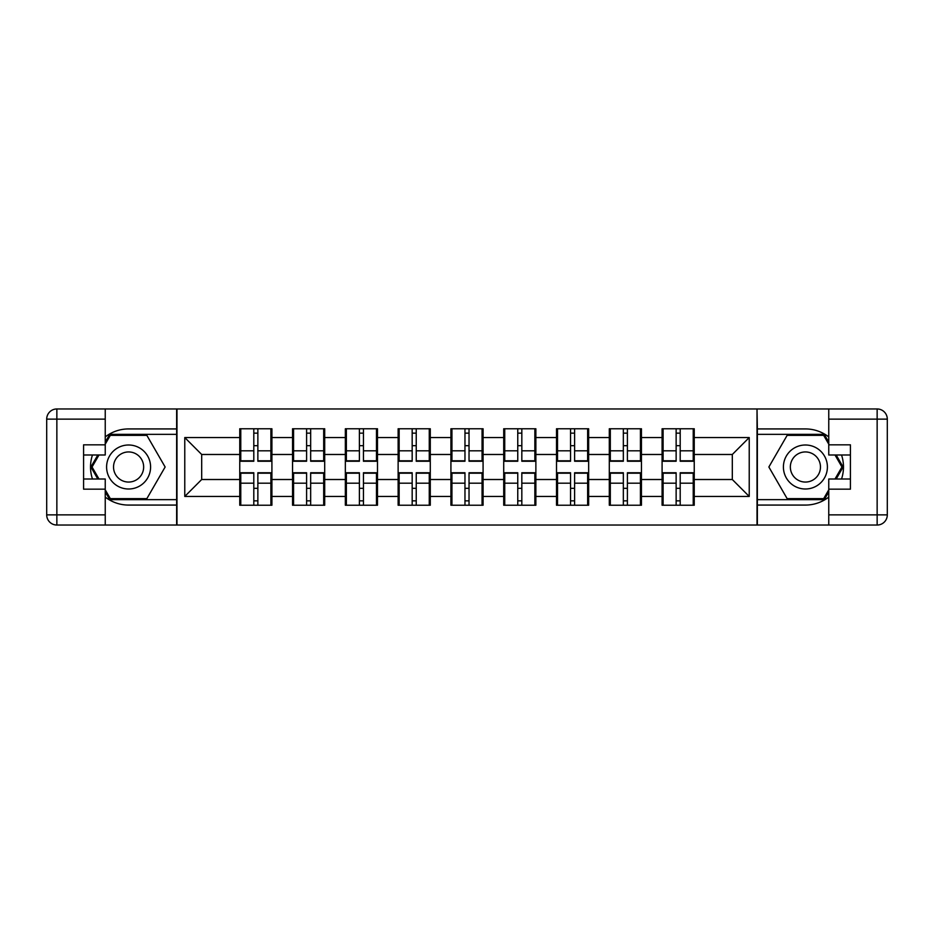 <?xml version="1.0" encoding="UTF-8"?>
<svg xmlns="http://www.w3.org/2000/svg" width="934" height="934" viewBox="0 0 934 934"><rect width="100%" height="100%" fill="white"/><g stroke="black" fill="none" stroke-linecap="round" stroke-linejoin="round"><path stroke-width="1.4" d="M105.238 497.075A38.072 38.072 0 0 0 128.588 505.072L176.643 505.072L176.643 525.036L757.357 525.036L757.357 505.072L805.412 505.072A38.072 38.072 0 0 0 828.762 497.075M694.242 488.494L693.226 488.494M663.105 488.494L662.089 488.494M662.089 445.506L663.105 445.506M693.226 445.506L694.242 445.506M694.242 441.117L693.226 441.117M663.105 441.117L662.089 441.117M662.089 492.883L663.105 492.883M693.226 492.883L694.242 492.883M641.448 488.494L640.432 488.494M610.311 488.494L609.295 488.494M609.295 445.506L610.311 445.506M640.432 445.506L641.448 445.506M641.448 441.117L640.432 441.117M610.311 441.117L609.295 441.117M609.295 492.883L610.311 492.883M640.432 492.883L641.448 492.883M588.654 488.494L587.638 488.494M557.528 488.494L556.512 488.494M556.512 445.506L557.528 445.506M587.638 445.506L588.654 445.506M588.654 441.117L587.638 441.117M557.528 441.117L556.512 441.117M556.512 492.883L557.528 492.883M587.638 492.883L588.654 492.883M535.871 488.494L534.855 488.494M504.734 488.494L503.718 488.494M503.718 445.506L504.734 445.506M534.855 445.506L535.871 445.506M535.871 441.117L534.855 441.117M504.734 441.117L503.718 441.117M503.718 492.883L504.734 492.883M534.855 492.883L535.871 492.883M483.076 488.494L482.061 488.494M451.939 488.494L450.924 488.494M450.924 445.506L451.939 445.506M482.061 445.506L483.076 445.506M483.076 441.117L482.061 441.117M451.939 441.117L450.924 441.117M450.924 492.883L451.939 492.883M482.061 492.883L483.076 492.883M430.282 488.494L429.266 488.494M399.145 488.494L398.129 488.494M398.129 445.506L399.145 445.506M429.266 445.506L430.282 445.506M430.282 441.117L429.266 441.117M399.145 441.117L398.129 441.117M398.129 492.883L399.145 492.883M429.266 492.883L430.282 492.883M377.488 488.494L376.472 488.494M346.362 488.494L345.346 488.494M345.346 445.506L346.362 445.506M376.472 445.506L377.488 445.506M377.488 441.117L376.472 441.117M346.362 441.117L345.346 441.117M345.346 492.883L346.362 492.883M376.472 492.883L377.488 492.883M324.705 488.494L323.689 488.494M293.568 488.494L292.552 488.494M292.552 445.506L293.568 445.506M323.689 445.506L324.705 445.506M324.705 441.117L323.689 441.117M293.568 441.117L292.552 441.117M292.552 492.883L293.568 492.883M323.689 492.883L324.705 492.883M828.762 436.925A38.072 38.072 0 0 0 805.412 428.928L757.357 428.928L757.019 408.964L757.019 525.036M757.019 408.964L176.643 408.964L176.643 428.928L128.588 428.928A38.072 38.072 0 0 0 105.238 436.925M176.981 525.036L176.981 408.964M732.314 479.516L732.314 454.484L694.242 454.484L694.242 479.516L732.314 479.516L749.231 496.444L749.231 437.556L694.242 437.556L694.242 428.764L662.089 428.764L662.089 454.484L641.448 454.484L641.448 479.516L662.089 479.516L662.089 454.484M749.231 496.444L694.242 496.444L694.242 505.236L662.089 505.236L662.089 496.444L641.448 496.444L641.448 505.236L609.295 505.236L609.295 496.444L588.654 496.444L588.654 505.236L556.512 505.236L556.512 496.444L535.871 496.444L535.871 505.236L503.718 505.236L503.718 496.444L483.076 496.444L483.076 505.236L450.924 505.236L450.924 496.444L430.282 496.444L430.282 505.236L398.129 505.236L398.129 496.444L377.488 496.444L377.488 505.236L345.346 505.236L345.346 496.444L324.705 496.444L324.705 505.236L292.552 505.236L292.552 496.444L271.911 496.444L271.911 505.236L239.758 505.236L239.758 496.444L184.769 496.444L184.769 437.556L239.758 437.556L239.758 454.484L201.686 454.484L201.686 479.516L239.758 479.516L239.758 454.484M662.089 437.556L641.448 437.556L641.448 428.764L609.295 428.764L609.295 437.556L588.654 437.556L588.654 428.764L556.512 428.764L556.512 437.556L535.871 437.556L535.871 428.764L503.718 428.764L503.718 437.556L483.076 437.556L483.076 428.764L450.924 428.764L450.924 437.556L430.282 437.556L430.282 428.764L398.129 428.764L398.129 437.556L377.488 437.556L377.488 428.764L345.346 428.764L345.346 437.556L324.705 437.556L324.705 428.764L292.552 428.764L292.552 437.556L271.911 437.556L271.911 428.764L239.758 428.764L239.758 437.556M662.089 479.516L662.089 496.444M641.448 479.516L641.448 496.444M641.448 437.556L641.448 454.484M588.654 479.516L609.295 479.516L609.295 454.484L588.654 454.484L588.654 496.444M609.295 479.516L609.295 496.444M609.295 437.556L609.295 454.484M588.654 437.556L588.654 454.484M535.871 479.516L556.512 479.516L556.512 454.484L535.871 454.484L535.871 496.444M556.512 479.516L556.512 496.444M556.512 437.556L556.512 454.484M535.871 437.556L535.871 454.484M483.076 479.516L503.718 479.516L503.718 454.484L483.076 454.484L483.076 496.444M503.718 479.516L503.718 496.444M503.718 437.556L503.718 454.484M483.076 437.556L483.076 454.484M430.282 479.516L450.924 479.516L450.924 454.484L430.282 454.484L430.282 496.444M450.924 479.516L450.924 496.444M450.924 437.556L450.924 454.484M430.282 437.556L430.282 454.484M377.488 479.516L398.129 479.516L398.129 454.484L377.488 454.484L377.488 496.444M398.129 479.516L398.129 496.444M398.129 437.556L398.129 454.484M377.488 437.556L377.488 454.484M324.705 479.516L345.346 479.516L345.346 454.484L324.705 454.484L324.705 496.444M345.346 479.516L345.346 496.444M345.346 437.556L345.346 454.484M324.705 437.556L324.705 454.484M271.911 479.516L292.552 479.516L292.552 454.484L271.911 454.484L271.911 496.444M292.552 479.516L292.552 496.444M292.552 437.556L292.552 454.484M271.911 437.556L271.911 454.484M271.911 488.494L270.895 488.494M240.774 488.494L239.758 488.494M239.758 445.506L240.774 445.506M270.895 445.506L271.911 445.506M271.911 441.117L270.895 441.117M240.774 441.117L239.758 441.117M239.758 492.883L240.774 492.883M270.895 492.883L271.911 492.883M239.758 479.516L239.758 496.444M201.686 479.516L184.769 496.444M184.769 437.556L201.686 454.484M694.242 479.516L694.242 496.444M694.242 437.556L694.242 454.484M749.231 437.556L732.314 454.484M270.895 428.764L270.895 461.244L257.866 461.244L257.866 428.764M253.803 428.764L253.803 461.244L240.774 461.244L240.774 428.764M253.803 433.154L257.866 433.154M257.866 445.681L253.803 445.681M240.774 505.236L240.774 472.756L253.803 472.756L253.803 505.236M257.866 505.236L257.866 472.756L270.895 472.756L270.895 505.236M257.866 500.846L253.803 500.846M253.803 488.319L257.866 488.319M117.591 447.946A21.996 21.996 0 0 0 109.547 477.998A21.996 21.996 0 0 0 139.598 486.054A21.996 21.996 0 0 0 147.642 456.002A21.996 21.996 0 0 0 117.591 447.946M121.07 453.959A15.061 15.061 0 0 0 115.547 474.53A15.061 15.061 0 0 0 136.119 480.041A15.061 15.061 0 0 0 141.641 459.47A15.061 15.061 0 0 0 121.07 453.959M105.238 444.164L110.329 435.361L146.86 435.361L165.131 467L146.86 498.639L110.329 498.639L105.238 489.836M98.992 479.014L92.057 467L98.992 454.986M816.409 447.946A21.996 21.996 0 0 0 786.358 456.002A21.996 21.996 0 0 0 794.402 486.054A21.996 21.996 0 0 0 824.453 477.998A21.996 21.996 0 0 0 816.409 447.946M812.93 453.959A15.061 15.061 0 0 0 792.359 459.47A15.061 15.061 0 0 0 797.881 480.041A15.061 15.061 0 0 0 818.453 474.53A15.061 15.061 0 0 0 812.93 453.959M828.762 489.836L823.671 498.639L787.14 498.639L768.869 467L787.14 435.361L823.671 435.361L828.762 444.164M835.008 454.986L841.943 467L835.008 479.014M92.466 454.986A38.072 38.072 0 0 0 92.466 479.014M176.643 408.964L105.238 408.964L105.238 454.986L83.581 454.986M176.643 525.036L56.857 525.036A10.157 10.157 0 0 1 46.7 514.879L46.7 419.121A10.157 10.157 0 0 1 56.857 408.964L105.238 408.964M176.643 505.072L176.643 428.928M83.581 479.014L105.238 479.014L105.238 525.036M105.238 444.829L83.581 444.829L83.581 489.171L105.238 489.171M176.643 434.345L109.745 434.345L105.238 442.132M105.238 491.868L109.745 499.655L176.643 499.655M97.825 454.986L90.89 467L97.825 479.014M841.534 479.014A38.072 38.072 0 0 0 841.534 454.986M757.357 525.036L828.762 525.036L828.762 479.014L850.419 479.014M757.357 408.964L877.143 408.964A10.157 10.157 0 0 1 887.3 419.121L887.3 514.879A10.157 10.157 0 0 1 877.143 525.036L828.762 525.036M757.357 428.928L757.357 505.072M850.419 454.986L828.762 454.986L828.762 408.964M828.762 489.171L850.419 489.171L850.419 444.829L828.762 444.829M757.357 499.655L824.255 499.655L828.762 491.868M828.762 442.132L824.255 434.345L757.357 434.345M836.175 479.014L843.11 467L836.175 454.986M323.689 428.764L323.689 461.244L310.66 461.244L310.66 428.764M306.597 428.764L306.597 461.244L293.568 461.244L293.568 428.764M306.597 433.154L310.66 433.154M310.66 445.681L306.597 445.681M376.472 428.764L376.472 461.244L363.443 461.244L363.443 428.764M359.392 428.764L359.392 461.244L346.362 461.244L346.362 428.764M359.392 433.154L363.443 433.154M363.443 445.681L359.392 445.681M429.266 428.764L429.266 461.244L416.237 461.244L416.237 428.764M412.174 428.764L412.174 461.244L399.145 461.244L399.145 428.764M412.174 433.154L416.237 433.154M416.237 445.681L412.174 445.681M482.061 428.764L482.061 461.244L469.031 461.244L469.031 428.764M464.969 428.764L464.969 461.244L451.939 461.244L451.939 428.764M464.969 433.154L469.031 433.154M469.031 445.681L464.969 445.681M534.855 428.764L534.855 461.244L521.826 461.244L521.826 428.764M517.763 428.764L517.763 461.244L504.734 461.244L504.734 428.764M517.763 433.154L521.826 433.154M521.826 445.681L517.763 445.681M293.568 505.236L293.568 472.756L306.597 472.756L306.597 505.236M310.66 505.236L310.66 472.756L323.689 472.756L323.689 505.236M310.66 500.846L306.597 500.846M306.597 488.319L310.66 488.319M346.362 505.236L346.362 472.756L359.392 472.756L359.392 505.236M363.443 505.236L363.443 472.756L376.472 472.756L376.472 505.236M363.443 500.846L359.392 500.846M359.392 488.319L363.443 488.319M399.145 505.236L399.145 472.756L412.174 472.756L412.174 505.236M416.237 505.236L416.237 472.756L429.266 472.756L429.266 505.236M416.237 500.846L412.174 500.846M412.174 488.319L416.237 488.319M451.939 505.236L451.939 472.756L464.969 472.756L464.969 505.236M469.031 505.236L469.031 472.756L482.061 472.756L482.061 505.236M469.031 500.846L464.969 500.846M464.969 488.319L469.031 488.319M504.734 505.236L504.734 472.756L517.763 472.756L517.763 505.236M521.826 505.236L521.826 472.756L534.855 472.756L534.855 505.236M521.826 500.846L517.763 500.846M517.763 488.319L521.826 488.319M587.638 428.764L587.638 461.244L574.608 461.244L574.608 428.764M570.557 428.764L570.557 461.244L557.528 461.244L557.528 428.764M570.557 433.154L574.608 433.154M574.608 445.681L570.557 445.681M557.528 505.236L557.528 472.756L570.557 472.756L570.557 505.236M574.608 505.236L574.608 472.756L587.638 472.756L587.638 505.236M574.608 500.846L570.557 500.846M570.557 488.319L574.608 488.319M640.432 428.764L640.432 461.244L627.403 461.244L627.403 428.764M623.34 428.764L623.34 461.244L610.311 461.244L610.311 428.764M623.34 433.154L627.403 433.154M627.403 445.681L623.34 445.681M610.311 505.236L610.311 472.756L623.34 472.756L623.34 505.236M627.403 505.236L627.403 472.756L640.432 472.756L640.432 505.236M627.403 500.846L623.34 500.846M623.34 488.319L627.403 488.319M693.226 428.764L693.226 461.244L680.197 461.244L680.197 428.764M676.134 428.764L676.134 461.244L663.105 461.244L663.105 428.764M676.134 433.154L680.197 433.154M680.197 445.681L676.134 445.681M663.105 505.236L663.105 472.756L676.134 472.756L676.134 505.236M680.197 505.236L680.197 472.756L693.226 472.756L693.226 505.236M680.197 500.846L676.134 500.846M676.134 488.319L680.197 488.319M253.803 450.807L240.774 450.807M253.803 460.812L240.774 460.812M270.895 450.807L257.866 450.807M270.895 460.812L257.866 460.812M257.866 483.193L270.895 483.193M257.866 473.188L270.895 473.188M240.774 483.193L253.803 483.193M240.774 473.188L253.803 473.188M105.238 419.121L56.857 419.121L56.857 514.879L105.238 514.879M46.7 419.121L56.857 419.121L56.857 408.964M56.857 525.036L56.857 514.879L46.7 514.879M828.762 514.879L877.143 514.879L877.143 419.121L828.762 419.121M887.3 514.879L877.143 514.879L877.143 525.036M877.143 408.964L877.143 419.121L887.3 419.121M306.597 450.807L293.568 450.807M306.597 460.812L293.568 460.812M323.689 450.807L310.66 450.807M323.689 460.812L310.66 460.812M359.392 450.807L346.362 450.807M359.392 460.812L346.362 460.812M376.472 450.807L363.443 450.807M376.472 460.812L363.443 460.812M412.174 450.807L399.145 450.807M412.174 460.812L399.145 460.812M429.266 450.807L416.237 450.807M429.266 460.812L416.237 460.812M464.969 450.807L451.939 450.807M464.969 460.812L451.939 460.812M482.061 450.807L469.031 450.807M482.061 460.812L469.031 460.812M517.763 450.807L504.734 450.807M517.763 460.812L504.734 460.812M534.855 450.807L521.826 450.807M534.855 460.812L521.826 460.812M310.66 483.193L323.689 483.193M310.66 473.188L323.689 473.188M293.568 483.193L306.597 483.193M293.568 473.188L306.597 473.188M363.443 483.193L376.472 483.193M363.443 473.188L376.472 473.188M346.362 483.193L359.392 483.193M346.362 473.188L359.392 473.188M416.237 483.193L429.266 483.193M416.237 473.188L429.266 473.188M399.145 483.193L412.174 483.193M399.145 473.188L412.174 473.188M469.031 483.193L482.061 483.193M469.031 473.188L482.061 473.188M451.939 483.193L464.969 483.193M451.939 473.188L464.969 473.188M521.826 483.193L534.855 483.193M521.826 473.188L534.855 473.188M504.734 483.193L517.763 483.193M504.734 473.188L517.763 473.188M570.557 450.807L557.528 450.807M570.557 460.812L557.528 460.812M587.638 450.807L574.608 450.807M587.638 460.812L574.608 460.812M574.608 483.193L587.638 483.193M574.608 473.188L587.638 473.188M557.528 483.193L570.557 483.193M557.528 473.188L570.557 473.188M623.34 450.807L610.311 450.807M623.34 460.812L610.311 460.812M640.432 450.807L627.403 450.807M640.432 460.812L627.403 460.812M627.403 483.193L640.432 483.193M627.403 473.188L640.432 473.188M610.311 483.193L623.34 483.193M610.311 473.188L623.34 473.188M676.134 450.807L663.105 450.807M676.134 460.812L663.105 460.812M693.226 450.807L680.197 450.807M693.226 460.812L680.197 460.812M680.197 483.193L693.226 483.193M680.197 473.188L693.226 473.188M663.105 483.193L676.134 483.193M663.105 473.188L676.134 473.188"/></g></svg>
